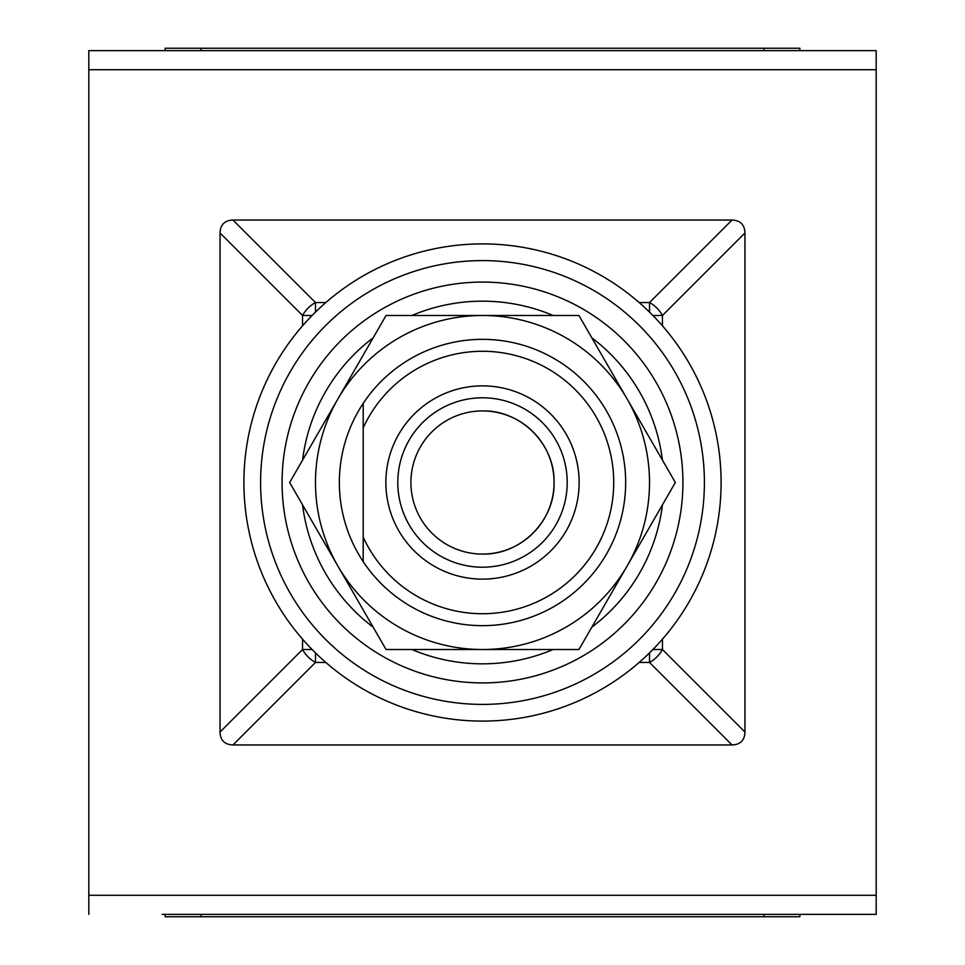 <?xml version="1.0" encoding="UTF-8"?>
<svg xmlns="http://www.w3.org/2000/svg" width="965" height="965" viewBox="0 0 965 965"><rect width="100%" height="100%" fill="white"/><g stroke="black" fill="none" stroke-linecap="round" stroke-linejoin="round"><path stroke-width="1.45" d="M799.84 914.362L799.84 916.75L165.16 916.75L165.16 914.362M200.949 916.75L200.949 914.362M764.051 916.75L764.051 914.362M799.84 50.638L799.84 48.25L200.949 48.25L200.949 50.638M764.051 50.638L764.051 48.25M165.16 50.638L165.16 48.25L200.949 48.25M876.184 69.721L88.816 69.721L88.816 50.638L876.184 50.638L876.184 914.362L802.82 914.362M876.184 914.362L162.18 914.362M232.975 744.956L732.025 744.956C740.324 744.642 744.642 740.324 744.956 732.025L744.956 232.975C744.642 224.676 740.324 220.358 732.025 220.044L232.975 220.044C224.676 220.358 220.358 224.676 220.044 232.975L220.044 732.025C220.358 740.324 224.676 744.642 232.975 744.956L315.483 662.46A19.083 10.422 -135 0 1 302.54 649.517L220.044 732.025M732.025 744.956L649.517 662.46A19.083 10.422 -45 0 0 662.46 649.517L744.956 732.025M88.816 69.721L88.816 914.362M88.816 50.638L162.18 50.638M876.184 50.638L802.82 50.638M732.025 220.044L649.517 302.54A19.083 10.422 45 0 1 662.46 315.483L744.956 232.975M232.975 220.044L315.483 302.54A19.083 10.422 135 0 0 302.54 315.483L302.54 325.832M482.5 554.079A71.579 71.579 0 0 0 554.079 482.5C555.068 444.25 520.75 409.932 482.5 410.921A71.579 71.579 0 0 0 410.921 482.5A71.579 71.579 0 0 0 482.5 554.079C520.75 555.068 555.068 520.75 554.079 482.5A71.579 71.579 0 0 0 482.5 410.921M613.728 482.5A131.228 131.228 0 0 0 363.202 427.833L363.202 537.167A131.228 131.228 0 0 0 613.728 482.5M625.658 482.5A143.158 143.158 0 0 0 363.202 403.37L363.202 427.833L363.202 403.37A143.158 143.158 0 0 0 523.826 619.566A143.158 143.158 0 0 0 625.658 482.5M704.402 482.5A221.902 221.902 0 0 0 482.5 260.598A221.902 221.902 0 0 0 260.598 482.5A221.902 221.902 0 0 0 482.5 704.402A221.902 221.902 0 0 0 704.402 482.5M243.904 482.5A238.596 238.596 0 0 0 482.5 721.096A238.596 238.596 0 0 0 721.096 482.5A238.596 238.596 0 0 0 482.5 243.904A238.596 238.596 0 0 0 243.904 482.5M579.133 482.5A96.633 96.633 0 0 0 482.5 385.867A96.633 96.633 0 0 0 385.867 482.5A96.633 96.633 0 0 0 482.5 579.133A96.633 96.633 0 0 0 579.133 482.5M363.202 537.167L363.202 561.63L363.202 537.167M482.5 282.082A200.418 200.418 0 0 0 282.082 482.5A200.418 200.418 0 0 0 482.5 682.918A200.418 200.418 0 0 0 682.918 482.5A200.418 200.418 0 0 0 482.5 282.082M411.886 649.517A181.336 181.336 0 0 0 553.114 649.517M591.835 627.166A181.336 181.336 0 0 0 662.448 504.852M662.448 460.148A181.336 181.336 0 0 0 591.835 337.834M553.114 315.483A181.336 181.336 0 0 0 411.886 315.483M373.166 337.834A181.336 181.336 0 0 0 302.552 460.148M302.552 504.852A181.336 181.336 0 0 0 373.166 627.166M337.859 566.009A167.017 167.017 0 0 0 627.141 566.009A167.017 167.017 0 0 0 482.5 315.483A167.017 167.017 0 0 0 337.859 566.009L289.645 482.5L386.072 315.483L578.928 315.483L675.355 482.5L578.928 649.517L386.072 649.517L337.859 566.009M652.895 315.483L662.46 315.483L662.46 325.832M662.46 639.168L662.46 649.517L652.895 649.517M649.517 652.895L649.517 662.46L639.168 662.46M325.832 662.46L315.483 662.46L315.483 652.895M876.184 895.279L88.816 895.279M649.517 312.105L649.517 302.54L639.168 302.54M325.832 302.54L315.483 302.54L315.483 312.105M302.54 639.168L302.54 649.517L312.105 649.517M312.105 315.483L302.54 315.483L220.044 232.975M547.879 453.357A71.579 71.579 0 0 0 410.921 482.5M567.203 482.5A84.703 84.703 0 0 0 482.5 397.797A84.703 84.703 0 0 0 397.797 482.5A84.703 84.703 0 0 0 482.5 567.203A84.703 84.703 0 0 0 567.203 482.5M511.643 547.879A71.579 71.579 0 0 0 547.879 511.643"/></g></svg>
